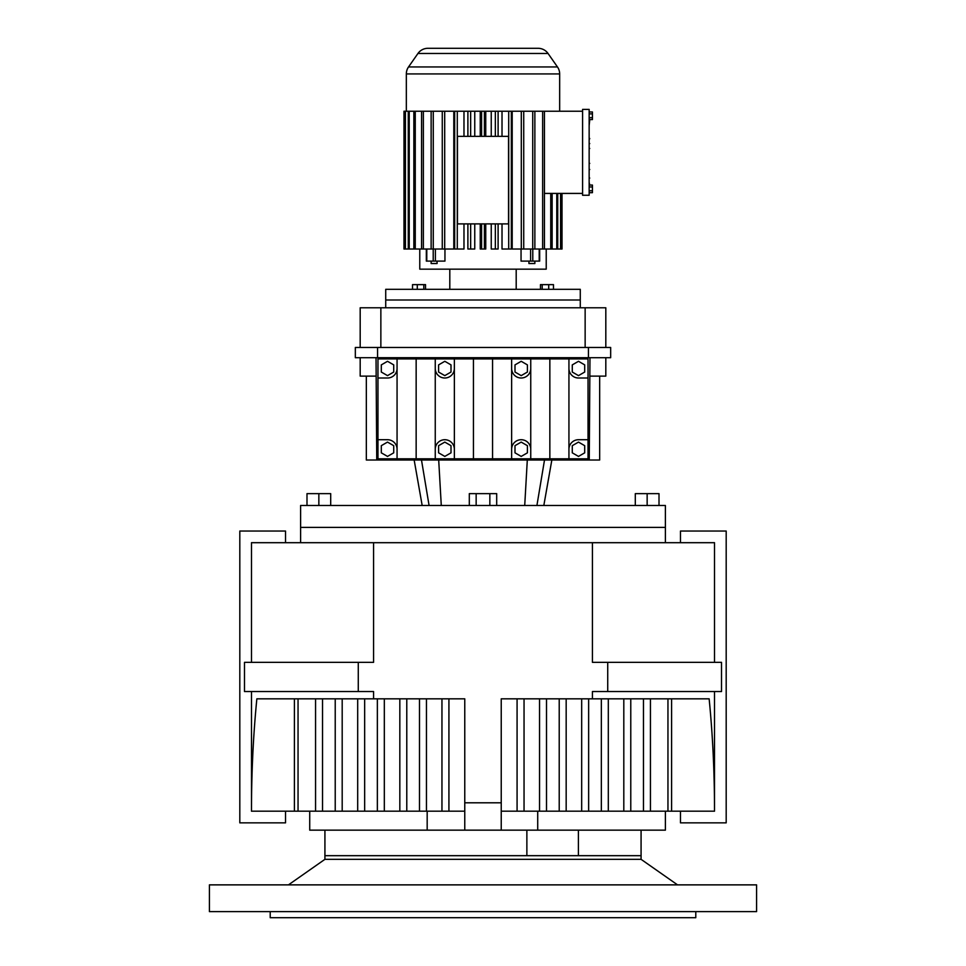 <?xml version="1.0" encoding="UTF-8"?>
<svg xmlns="http://www.w3.org/2000/svg" width="966" height="966" viewBox="0 0 966 966"><rect width="100%" height="100%" fill="white"/><g stroke="black" fill="none" stroke-linecap="round" stroke-linejoin="round"><path stroke-width="1.45" d="M714.514 542.699L714.514 662.35L714.514 542.699L251.486 542.699L251.486 662.35L251.486 542.699M244.483 662.35L244.483 691.535L244.483 662.35L244.483 691.535L358.277 691.535L358.277 662.35L244.483 662.35M285.525 811.186L285.525 822.851L239.809 822.851L239.809 531.034L285.525 531.034L285.525 542.699M501.233 811.186L714.514 811.186L714.514 691.535L714.514 811.186C714.514 772.329 712.715 734.885 709.141 698.829L501.233 698.829L501.233 830.156L537.712 830.156L537.712 811.186M464.767 811.186L251.486 811.186L251.486 691.535L251.486 811.186C251.486 772.329 253.285 734.885 256.859 698.829L373.564 698.829L373.564 691.535L358.277 691.535M607.723 691.535L607.723 662.35L721.517 662.35L721.517 691.535L721.517 662.35L721.517 691.535L592.436 691.535L592.436 698.829M680.475 811.186L680.475 822.851L726.19 822.851L726.19 531.034L680.475 531.034L680.475 542.699M501.233 802.794L464.767 802.794L464.767 698.829L373.564 698.829M607.723 662.35L592.436 662.35L592.436 542.699M358.277 662.35L373.564 662.35L373.564 542.699M665.393 542.699L665.393 527.388L300.607 527.388L300.607 505.496L665.393 505.496L665.393 527.388L300.607 527.388L300.607 542.699M384.323 698.829L384.323 811.186M377.356 698.829L377.356 811.186M623.807 698.829L623.807 811.186M608.314 698.829L608.314 811.186M315.556 698.829L315.556 811.186M298.047 698.829L298.047 811.186M581.677 698.829L581.677 811.186M566.173 698.829L566.173 811.186M526.868 830.156L526.868 855.683L324.926 855.683L641.074 855.683L578.393 855.683L578.393 830.156M288.46 884.868L324.926 859.329L641.074 859.329L641.074 830.156M643.477 698.829L643.477 811.186M650.444 698.829L650.444 811.186M667.953 698.829L667.953 811.186M671.599 698.829L671.599 811.186M406.783 698.829L406.783 811.186M399.827 698.829L399.827 811.186M464.767 802.794L464.767 830.156L309.724 830.156L309.724 811.186M335.226 698.829L335.226 811.186M322.523 698.829L322.523 811.186M559.217 698.829L559.217 811.186M601.347 698.829L601.347 811.186M588.644 698.829L588.644 811.186M630.774 698.829L630.774 811.186M517.076 698.829L517.076 811.186M524.043 698.829L524.043 811.186M539.547 698.829L539.547 811.186M357.686 698.829L357.686 811.186M342.193 698.829L342.193 811.186M441.957 698.829L441.957 811.186M426.453 698.829L426.453 811.186M419.486 698.829L419.486 811.186M448.924 698.829L448.924 811.186M546.514 698.829L546.514 811.186M364.653 698.829L364.653 811.186M294.401 698.829L294.401 811.186M324.926 859.329L324.926 830.156M665.393 811.186L665.393 830.156L537.712 830.156M464.767 830.156L501.233 830.156M589.755 119.579L589.151 125.64M589.151 109.399L589.151 195.253L582.583 195.253L582.583 109.399L589.151 109.399M589.151 111.984L592.436 111.984L592.436 119.579L589.151 119.579M592.436 117.683L589.151 117.683M589.151 138.512L589.151 136.061M589.151 142.352L589.151 149.718M592.436 113.879L589.151 113.879M589.755 138.512L589.151 139.744M589.151 160.911L589.151 152.326M589.151 162.747L589.151 170.088M589.151 182.405L589.755 185.074M589.151 171.344L589.151 179.845M589.755 163.387L589.151 163.387M589.151 127.44L589.151 135.445M589.151 186.969L592.436 186.969L592.436 185.074L589.151 185.074M589.755 143.584L589.151 143.584M589.755 148.486L589.151 148.486M592.436 186.969L592.436 190.761L589.151 190.761M592.436 190.761L592.436 192.669L589.151 192.669M589.755 169.497L589.151 169.497M582.583 193.417L544.438 193.417M582.583 111.223L542.638 111.223L542.638 249.023L550.741 249.023L550.741 193.417M552.141 193.417L552.141 249.023L550.741 249.023M562.031 249.023L562.019 193.417L562.031 249.023L561.065 249.023L561.065 193.417M556.778 193.417L556.778 249.023L557.732 249.023L557.732 193.417M419.775 249.023L419.775 269.164L546.225 269.164L546.225 249.023M539.39 261.11L521.048 261.11L521.048 249.023M512.197 111.223L512.197 249.023L523.729 249.023L523.729 111.223L521.302 111.223L521.302 249.023M502.018 111.223L502.018 136.351M502.018 223.895L502.018 249.023L508.708 249.023L508.708 111.223L495.341 111.223L495.341 136.351L498.106 136.351L498.106 111.223M491.247 111.223L491.247 136.351M491.247 223.895L491.247 249.023L498.106 249.023L498.106 223.895L495.341 223.895L495.341 249.023M485.753 111.223L485.753 136.351M485.753 223.895L485.753 249.023L480.247 249.023L480.247 223.895M480.247 111.223L480.247 136.351M474.753 111.223L474.753 136.351M474.753 223.895L474.753 249.023L467.894 249.023L467.894 223.895L457.461 223.895L457.461 136.351L470.659 136.351L470.659 111.223L481.599 111.223L481.599 136.351L484.401 136.351L484.401 111.223L495.341 111.223M463.982 111.223L463.982 136.351M463.982 223.895L463.982 249.023L457.292 249.023L457.292 111.223L467.894 111.223L467.894 136.351M453.803 111.223L453.803 249.023L444.698 249.023L444.698 111.223L454.66 111.223L454.66 249.023L457.292 249.023M426.332 249.023L426.332 261.11L444.952 261.11L444.952 249.023M544.438 249.023L544.438 111.223M557.732 249.023L560.582 249.023L560.582 193.417M552.141 249.023L556.778 249.023M427.914 48.3L538.086 48.3L427.914 48.3A12.16 12.16 0 0 0 417.952 53.48L408.533 66.944A12.16 12.16 0 0 0 406.336 73.923L406.336 111.223M408.268 111.223L404.935 111.223L404.935 249.023L408.268 249.023L408.268 111.223L413.859 111.223L413.859 249.023L409.222 249.023L409.222 111.223M444.698 111.223L442.271 111.223L442.271 249.023L423.362 249.023L423.362 111.223L413.859 111.223M433.275 249.023L433.275 111.223L423.362 111.223M442.271 111.223L433.275 111.223M521.302 111.223L508.708 111.223M542.638 111.223L523.729 111.223M538.086 48.3A12.16 12.16 0 0 1 548.048 53.48L557.467 66.944A12.16 12.16 0 0 1 559.664 73.923L559.664 111.223M415.259 111.223L415.259 249.023L421.562 249.023L421.562 111.223M405.418 249.023L405.418 111.223M495.341 223.895L481.599 223.895L481.599 249.023M481.599 223.895L467.894 223.895M484.401 136.351L495.341 136.351M403.981 249.023L403.981 111.223L403.969 249.023L404.935 249.023M403.981 111.223L404.935 111.223M470.659 136.351L481.599 136.351M484.401 249.023L484.401 223.895M523.729 249.023L532.725 249.023L532.725 111.223M444.698 249.023L442.271 249.023M511.34 111.223L511.34 249.023L508.708 249.023M409.222 249.023L408.268 249.023M415.259 249.023L413.859 249.023M470.659 249.023L470.659 223.895M539.209 261.11L539.209 249.023L542.638 249.023M470.659 111.223L467.894 111.223M457.292 111.223L454.66 111.223M484.401 111.223L481.599 111.223M539.209 249.023L532.725 249.023M431.138 261.11L431.138 263.537L437.067 263.537L437.067 261.11M498.106 223.895L508.539 223.895L508.539 136.351L498.106 136.351M431.138 111.223L431.138 249.023M423.362 249.023L421.562 249.023M449.806 269.164L449.806 289.305M516.194 269.164L516.194 289.305M534.862 249.023L534.862 111.223M528.933 261.11L528.933 263.537L534.862 263.537L534.862 261.11M580.276 307.78L580.276 300.003L385.724 300.003L580.276 300.003L580.276 289.305L385.724 289.305L385.724 307.78M553.482 289.305L553.482 284.632L542.204 284.632L542.204 289.305M542.204 284.632L540.465 284.632L540.465 289.305M425.535 289.305L425.535 284.632L423.796 284.632L423.796 289.305M423.796 284.632L417.288 284.632L417.288 289.305M548.712 284.632L548.712 289.305M417.288 284.632L412.518 284.632L412.518 289.305M306.995 505.496L306.995 493.638L330.698 493.638L330.698 505.496M318.852 493.638L318.852 505.496M635.302 505.496L635.302 493.638L659.005 493.638L659.005 505.496M469.307 505.496L469.307 493.638L489.847 493.638L489.847 505.496M476.153 493.638L476.153 505.496M489.847 493.638L496.693 493.638L496.693 505.496M647.148 493.638L647.148 505.496M366.331 376.112L366.331 460.021L366.331 376.112L366.331 460.021L599.669 460.021L599.669 376.112M376.752 460.021L376.028 357.698M589.972 357.698L589.248 460.021M376.028 376.112L360.185 376.112L360.185 357.698M605.815 357.698L605.815 376.112L589.972 376.112M588.04 378.008L588.04 358.917L568.938 358.917L568.938 368.457A9.551 9.551 0 0 0 578.489 378.008L588.04 378.008L588.04 439.711L578.489 439.711A9.551 9.551 0 0 0 568.938 449.25L568.938 458.802L588.04 458.802L588.04 439.711M568.938 358.917L377.96 358.917L377.96 458.802L397.062 458.802L397.062 449.25A9.551 9.551 0 0 0 387.511 439.711L377.96 439.711M588.427 357.698L588.427 347.47L610.669 347.47L610.669 357.698L355.331 357.698L355.331 347.47L377.573 347.47L377.573 357.698M435.255 358.917L435.255 458.802L397.062 458.802M568.938 458.802L435.255 458.802M568.938 368.457L568.938 449.25M377.96 378.008L387.511 378.008A9.551 9.551 0 0 0 397.062 368.457L397.062 449.25M454.358 358.917L454.358 458.802M511.642 358.917L511.642 458.802M492.551 358.917L492.551 458.802M397.062 358.917L397.062 368.457M530.745 358.917L530.745 458.802M416.153 358.917L416.153 458.802M549.847 358.917L549.847 458.802M473.449 358.917L473.449 458.802M588.427 347.47L377.573 347.47M584.696 364.882L578.489 361.296L572.283 364.882L572.283 372.043L578.489 375.629L584.696 372.043L584.696 364.882M572.283 445.676L572.283 452.837L578.489 456.411L584.696 452.837L584.696 445.676L578.489 442.09L572.283 445.676M393.717 452.837L393.717 445.676L387.511 442.09L381.304 445.676L381.304 452.837L387.511 456.411L393.717 452.837M393.717 372.043L393.717 364.882L387.511 361.296L381.304 364.882L381.304 372.043L387.511 375.629L393.717 372.043M511.642 368.457A9.551 9.551 0 0 0 521.193 378.008A9.551 9.551 0 0 0 530.745 368.457M521.193 375.629L527.4 372.043L527.4 364.882L521.193 361.296L514.999 364.882L514.999 372.043L521.193 375.629M435.255 368.457A9.551 9.551 0 0 0 444.807 378.008A9.551 9.551 0 0 0 454.358 368.457M454.358 449.25A9.551 9.551 0 0 0 444.807 439.711A9.551 9.551 0 0 0 435.255 449.25M530.745 449.25A9.551 9.551 0 0 0 521.193 439.711A9.551 9.551 0 0 0 511.642 449.25M444.807 375.629L451.001 372.043L451.001 364.882L444.807 361.296L438.6 364.882L438.6 372.043L444.807 375.629M451.001 452.837L451.001 445.676L444.807 442.09L438.6 445.676L438.6 452.837L444.807 456.411L451.001 452.837M514.999 445.676L514.999 452.837L521.193 456.411L527.4 452.837L527.4 445.676L521.193 442.09L514.999 445.676M585.142 347.47L585.142 307.78L360.185 307.78L360.185 347.47M605.815 347.47L605.815 307.78L585.142 307.78M380.858 347.47L380.858 307.78M483 884.868L756.583 884.868L756.583 911.626L209.417 911.626L209.417 884.868L483 884.868M270.214 911.626L270.214 917.7L695.786 917.7L695.786 911.626M427.177 830.156L427.177 811.186M589.755 178.082L589.151 178.082M559.664 73.923L406.336 73.923M530.624 261.11L530.624 249.023M435.376 261.11L435.376 249.023M557.467 66.944L408.533 66.944M532.785 261.11L532.785 249.023M433.215 261.11L433.215 249.023M426.791 261.11L426.791 249.023M548.048 53.48L417.952 53.48M441.281 505.496L438.697 460.021M524.719 505.496L527.303 460.021M429.085 505.496L421.49 460.021M536.915 505.496L544.51 460.021M539.668 261.11L539.668 249.023M422.178 505.496L414.16 460.021M543.822 505.496L551.84 460.021M641.074 859.329L677.54 884.868"/></g></svg>
